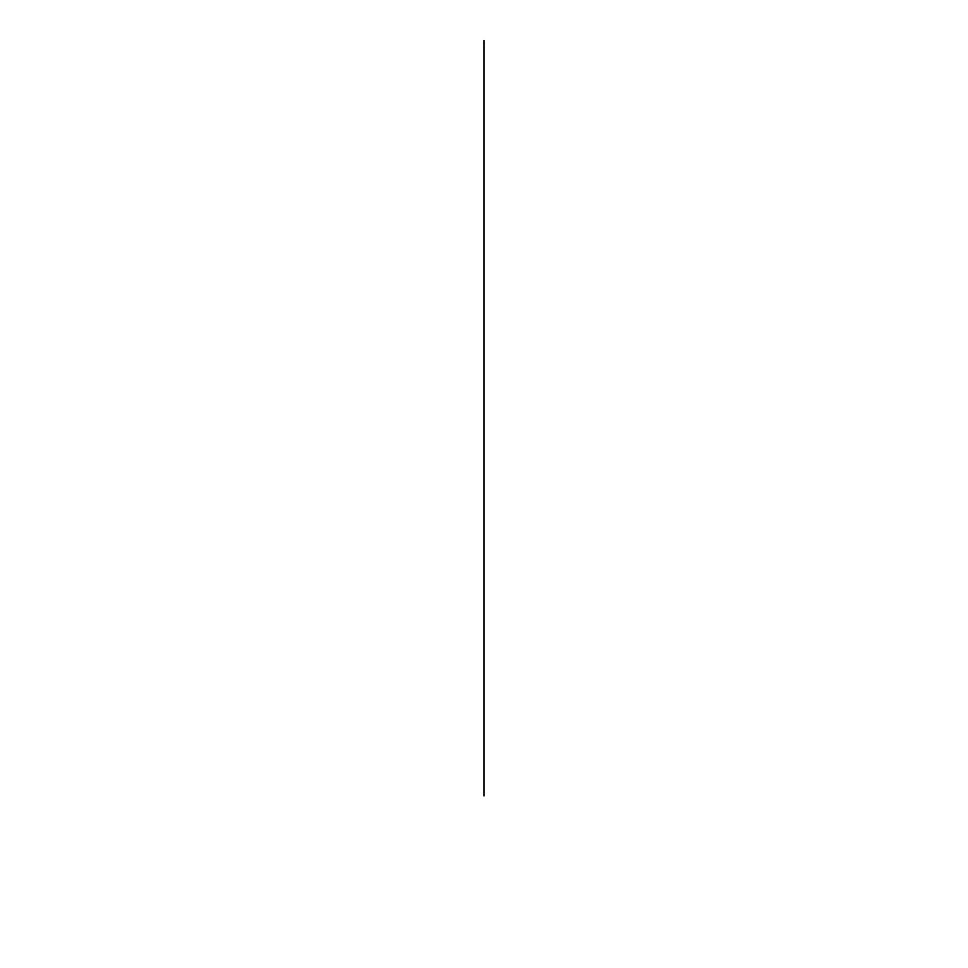 <?xml version="1.0" encoding="UTF-8"?>
<svg xmlns="http://www.w3.org/2000/svg" width="968" height="968" viewBox="0 0 968 968"><rect width="100%" height="100%" fill="white"/><g stroke="black" fill="none" stroke-linecap="round" stroke-linejoin="round"><path stroke-width="1.45" d="M484 795.962L484 40.632L484 795.962"/></g></svg>

